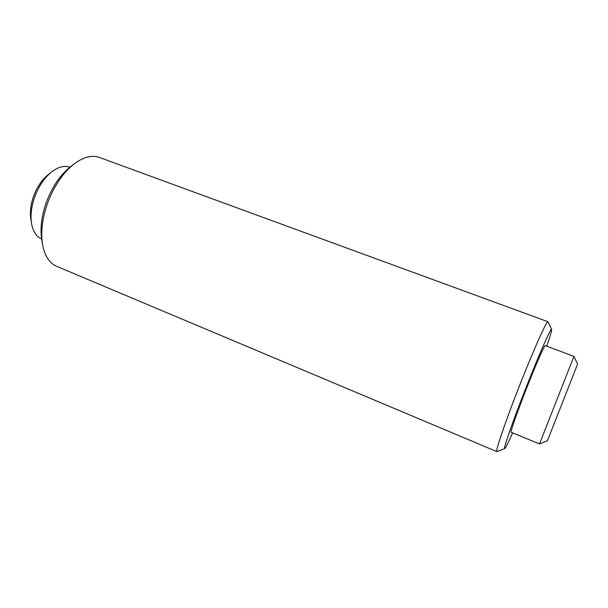 <?xml version="1.0" encoding="UTF-8"?>
<svg xmlns="http://www.w3.org/2000/svg" width="608" height="608" viewBox="0 0 608 608"><rect width="100%" height="100%" fill="white"/><g stroke="black" fill="none" stroke-linecap="round" stroke-linejoin="round"><path stroke-width="0.91" d="M577.6 364.07L547.413 440.815L539.509 443.946L573.944 356.394L577.6 364.07M546.721 346.18C550.248 336.034 551.889 330.425 551.646 329.346C551.334 326.587 538.498 355.688 524.94 390.382C512.02 423.32 502.816 450.133 504.762 448.544C505.666 447.929 508.288 442.7 512.62 432.873M504.762 448.544L496.888 451.63C495.094 452.018 504.822 423.145 518.556 388.132C532.965 351.196 546.942 319.99 547.983 321.731L551.646 329.346M42.583 244.72L41.808 240.282C39.938 228.73 41.519 215.886 46.55 201.75C52.524 186.223 60.625 174.443 70.855 166.417L74.45 163.696C63.255 172.467 54.378 185.394 47.812 202.464C42.279 218.006 40.531 232.089 42.583 244.72C44.749 255.991 49.423 263.18 56.605 266.304L496.888 451.63M547.983 321.731L99.416 157.457C92.028 154.842 83.706 156.925 74.45 163.696M31.54 223.486L30.856 219.344C29.754 212.154 30.712 204.318 33.736 195.852C37.308 186.519 42.248 179.33 48.572 174.291L51.9 171.722C44.658 177.498 38.98 185.759 34.869 196.506C31.388 206.256 30.278 215.255 31.54 223.486C32.999 231.519 36.358 236.687 41.595 238.982M69.821 167.23C64.418 165.338 58.444 166.835 51.9 171.722M573.944 356.394L545.232 345.618C544.639 344.584 535.405 365.644 525.897 389.979C516.83 413.083 510.104 432.524 511.153 432.273L539.509 443.946"/></g></svg>
